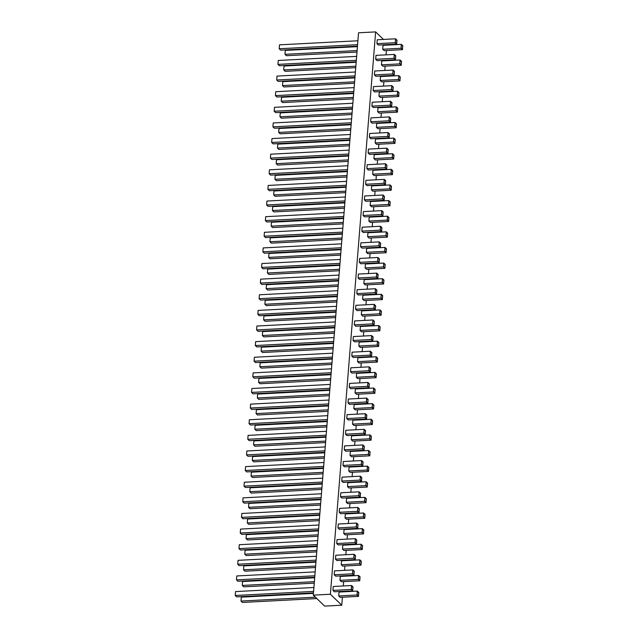 <?xml version="1.0" encoding="UTF-8"?>
<svg xmlns="http://www.w3.org/2000/svg" width="638" height="638" viewBox="0 0 638 638"><rect width="100%" height="100%" fill="white"/><g stroke="black" fill="none" stroke-linecap="round" stroke-linejoin="round"><path stroke-width="0.96" d="M352.862 588.874A2.058 0.726 -93 0 1 352.248 590.238A2.058 0.726 -93 0 1 351.426 587.494A2.058 0.726 -93 0 1 352.032 586.131L352.032 586.131A2.058 0.726 -93 0 1 352.862 588.874M352.248 590.238L352.24 590.238A2.058 0.726 -93 0 1 352.24 590.238A2.058 0.726 -93 0 1 351.418 587.494A2.058 0.726 -93 0 1 352.032 586.123L352.032 586.131M358.636 594.441A2.058 0.726 -93 0 1 358.03 595.804A2.058 0.726 -93 0 1 357.208 593.061A2.058 0.726 -93 0 1 357.806 591.689A2.058 0.726 -93 0 1 357.814 591.689A2.058 0.726 -93 0 1 358.636 594.441M358.03 595.804L358.022 595.804A2.058 0.726 -93 0 1 357.2 593.061A2.058 0.726 -93 0 1 357.814 591.689L357.806 591.689M354.114 573.251A2.058 0.726 -93 0 1 353.508 574.615A2.058 0.726 -93 0 1 352.686 571.871A2.058 0.726 -93 0 1 353.285 570.508A2.058 0.726 -93 0 1 353.293 570.508A2.058 0.726 -93 0 1 354.114 573.251M353.508 574.615L353.5 574.615A2.058 0.726 -93 0 1 352.678 571.871A2.058 0.726 -93 0 1 353.293 570.508L353.285 570.508M359.896 578.818A2.058 0.726 -93 0 1 359.282 580.181A2.058 0.726 -93 0 1 358.46 577.438A2.058 0.726 -93 0 1 359.074 576.074L359.066 576.074A2.058 0.726 -93 0 1 359.896 578.818M359.282 580.181L359.282 580.181A2.058 0.726 -93 0 1 358.452 577.438A2.058 0.726 -93 0 1 359.066 576.074L359.066 576.074M355.374 557.628A2.058 0.726 -93 0 1 354.76 559A2.058 0.726 -93 0 1 353.938 556.248A2.058 0.726 -93 0 1 354.545 554.885L354.553 554.885A2.058 0.726 -93 0 1 355.374 557.628M354.76 559L354.76 559A2.058 0.726 -93 0 1 353.93 556.248A2.058 0.726 -93 0 1 354.553 554.885M361.148 563.195A2.058 0.726 -93 0 1 360.542 564.566A2.058 0.726 -93 0 1 359.72 561.815A2.058 0.726 -93 0 1 360.318 560.451A2.058 0.726 -93 0 1 360.326 560.451A2.058 0.726 -93 0 1 361.148 563.195M360.542 564.566L360.534 564.566A2.058 0.726 -93 0 1 360.534 564.566A2.058 0.726 -93 0 1 359.712 561.815A2.058 0.726 -93 0 1 360.326 560.451L360.318 560.451M356.626 542.013A2.058 0.726 -93 0 1 356.02 543.377A2.058 0.726 -93 0 1 355.199 540.633A2.058 0.726 -93 0 1 355.797 539.262A2.058 0.726 -93 0 1 355.805 539.262A2.058 0.726 -93 0 1 356.626 542.013M356.02 543.377L356.012 543.377A2.058 0.726 -93 0 1 356.012 543.377A2.058 0.726 -93 0 1 355.191 540.633A2.058 0.726 -93 0 1 355.805 539.262L355.797 539.262M362.408 547.579A2.058 0.726 -93 0 1 361.802 548.943A2.058 0.726 -93 0 1 360.972 546.2A2.058 0.726 -93 0 1 361.579 544.828L361.579 544.828A2.058 0.726 -93 0 1 362.408 547.579M361.802 548.943L361.794 548.943A2.058 0.726 -93 0 1 360.972 546.2A2.058 0.726 -93 0 1 361.587 544.828L361.579 544.828M357.886 526.39A2.058 0.726 -93 0 1 357.28 527.754A2.058 0.726 -93 0 1 356.451 525.01A2.058 0.726 -93 0 1 357.057 523.646L357.065 523.646A2.058 0.726 -93 0 1 357.886 526.39M357.28 527.754L357.272 527.754A2.058 0.726 -93 0 1 356.451 525.01A2.058 0.726 -93 0 1 357.065 523.646M363.668 531.956A2.058 0.726 -93 0 1 363.054 533.32A2.058 0.726 -93 0 1 362.232 530.577A2.058 0.726 -93 0 1 362.839 529.213L362.839 529.213A2.058 0.726 -93 0 1 363.668 531.956M363.054 533.32L363.046 533.32A2.058 0.726 -93 0 1 363.046 533.32A2.058 0.726 -93 0 1 362.224 530.577A2.058 0.726 -93 0 1 362.839 529.213L362.839 529.213M359.146 510.767A2.058 0.726 -93 0 1 358.532 512.131A2.058 0.726 -93 0 1 357.711 509.387A2.058 0.726 -93 0 1 358.317 508.023L358.317 508.023A2.058 0.726 -93 0 1 359.146 510.767M358.532 512.131L358.524 512.139A2.058 0.726 -93 0 1 358.524 512.139A2.058 0.726 -93 0 1 357.703 509.387A2.058 0.726 -93 0 1 358.317 508.023L358.317 508.023M364.92 516.333A2.058 0.726 -93 0 1 364.314 517.697A2.058 0.726 -93 0 1 363.493 514.954A2.058 0.726 -93 0 1 364.091 513.59A2.058 0.726 -93 0 1 364.099 513.59A2.058 0.726 -93 0 1 364.92 516.333M364.314 517.697L364.306 517.697A2.058 0.726 -93 0 1 363.485 514.954A2.058 0.726 -93 0 1 364.099 513.59L364.091 513.59M360.398 495.144A2.058 0.726 -93 0 1 359.792 496.516A2.058 0.726 -93 0 1 358.963 493.764A2.058 0.726 -93 0 1 359.569 492.4A2.058 0.726 -93 0 1 359.577 492.4A2.058 0.726 -93 0 1 360.398 495.144M359.792 496.516L359.784 496.516A2.058 0.726 -93 0 1 358.963 493.764A2.058 0.726 -93 0 1 359.577 492.4L359.569 492.4M366.18 500.71A2.058 0.726 -93 0 1 365.566 502.082A2.058 0.726 -93 0 1 364.745 499.331A2.058 0.726 -93 0 1 365.351 497.967L365.359 497.967A2.058 0.726 -93 0 1 366.18 500.71M365.566 502.082L365.566 502.082A2.058 0.726 -93 0 1 364.737 499.331A2.058 0.726 -93 0 1 365.359 497.967M361.658 479.529A2.058 0.726 -93 0 1 361.044 480.892A2.058 0.726 -93 0 1 360.223 478.149A2.058 0.726 -93 0 1 360.829 476.777L360.829 476.777A2.058 0.726 -93 0 1 361.658 479.529M361.044 480.892L361.044 480.892A2.058 0.726 -93 0 1 360.215 478.149A2.058 0.726 -93 0 1 360.837 476.777L360.829 476.777M367.432 485.095A2.058 0.726 -93 0 1 366.826 486.459A2.058 0.726 -93 0 1 366.005 483.716A2.058 0.726 -93 0 1 366.603 482.344A2.058 0.726 -93 0 1 366.611 482.344A2.058 0.726 -93 0 1 367.432 485.095M366.826 486.459L366.818 486.459A2.058 0.726 -93 0 1 366.818 486.459A2.058 0.726 -93 0 1 365.997 483.716A2.058 0.726 -93 0 1 366.611 482.344L366.603 482.344M362.91 463.906A2.058 0.726 -93 0 1 362.304 465.269A2.058 0.726 -93 0 1 361.483 462.526A2.058 0.726 -93 0 1 362.081 461.162A2.058 0.726 -93 0 1 362.089 461.162A2.058 0.726 -93 0 1 362.91 463.906M362.304 465.269L362.296 465.269A2.058 0.726 -93 0 1 362.296 465.269A2.058 0.726 -93 0 1 361.475 462.526A2.058 0.726 -93 0 1 362.089 461.162L362.081 461.162M368.692 469.472A2.058 0.726 -93 0 1 368.086 470.836A2.058 0.726 -93 0 1 367.257 468.093A2.058 0.726 -93 0 1 367.863 466.729L367.871 466.729A2.058 0.726 -93 0 1 368.692 469.472M368.086 470.836L368.078 470.836A2.058 0.726 -93 0 1 367.257 468.093A2.058 0.726 -93 0 1 367.871 466.729M364.17 448.283A2.058 0.726 -93 0 1 363.564 449.654A2.058 0.726 -93 0 1 362.735 446.903A2.058 0.726 -93 0 1 363.341 445.539L363.341 445.539A2.058 0.726 -93 0 1 364.17 448.283M363.564 449.654L363.556 449.654A2.058 0.726 -93 0 1 362.735 446.903A2.058 0.726 -93 0 1 363.349 445.539L363.341 445.539M369.952 453.849A2.058 0.726 -93 0 1 369.338 455.221A2.058 0.726 -93 0 1 368.517 452.47A2.058 0.726 -93 0 1 369.123 451.106L369.123 451.106A2.058 0.726 -93 0 1 369.952 453.849M369.338 455.221L369.33 455.221A2.058 0.726 -93 0 1 369.33 455.221A2.058 0.726 -93 0 1 368.509 452.47A2.058 0.726 -93 0 1 369.123 451.106L369.123 451.106M365.43 432.668A2.058 0.726 -93 0 1 364.816 434.031A2.058 0.726 -93 0 1 363.995 431.28A2.058 0.726 -93 0 1 364.601 429.916L364.601 429.916A2.058 0.726 -93 0 1 365.43 432.668M364.816 434.031L364.808 434.031A2.058 0.726 -93 0 1 364.808 434.031A2.058 0.726 -93 0 1 363.987 431.28A2.058 0.726 -93 0 1 364.601 429.916L364.601 429.916M371.204 438.234A2.058 0.726 -93 0 1 370.598 439.598A2.058 0.726 -93 0 1 369.777 436.847A2.058 0.726 -93 0 1 370.375 435.483A2.058 0.726 -93 0 1 370.383 435.483A2.058 0.726 -93 0 1 371.204 438.234M370.598 439.598L370.59 439.598A2.058 0.726 -93 0 1 369.769 436.847A2.058 0.726 -93 0 1 370.383 435.483L370.375 435.483M366.683 417.045A2.058 0.726 -93 0 1 366.076 418.408A2.058 0.726 -93 0 1 365.247 415.665A2.058 0.726 -93 0 1 365.853 414.293A2.058 0.726 -93 0 1 365.861 414.293A2.058 0.726 -93 0 1 366.683 417.045M366.076 418.408L366.068 418.408A2.058 0.726 -93 0 1 365.247 415.665A2.058 0.726 -93 0 1 365.861 414.293L365.853 414.293M372.464 422.611A2.058 0.726 -93 0 1 371.85 423.975A2.058 0.726 -93 0 1 371.029 421.232A2.058 0.726 -93 0 1 371.635 419.86L371.635 419.86A2.058 0.726 -93 0 1 372.464 422.611M371.85 423.975L371.85 423.975A2.058 0.726 -93 0 1 371.021 421.232A2.058 0.726 -93 0 1 371.643 419.86L371.635 419.86M367.943 401.422A2.058 0.726 -93 0 1 367.329 402.785A2.058 0.726 -93 0 1 366.507 400.042A2.058 0.726 -93 0 1 367.113 398.678L367.113 398.678A2.058 0.726 -93 0 1 367.943 401.422M367.329 402.785L367.329 402.785A2.058 0.726 -93 0 1 366.499 400.042A2.058 0.726 -93 0 1 367.121 398.678L367.113 398.678M373.716 406.988A2.058 0.726 -93 0 1 373.11 408.352A2.058 0.726 -93 0 1 372.289 405.608A2.058 0.726 -93 0 1 372.887 404.245A2.058 0.726 -93 0 1 372.895 404.245A2.058 0.726 -93 0 1 373.716 406.988M373.11 408.352L373.102 408.352A2.058 0.726 -93 0 1 373.102 408.352A2.058 0.726 -93 0 1 372.281 405.608A2.058 0.726 -93 0 1 372.895 404.245L372.887 404.245M369.195 385.799A2.058 0.726 -93 0 1 368.589 387.17A2.058 0.726 -93 0 1 367.767 384.419A2.058 0.726 -93 0 1 368.365 383.055A2.058 0.726 -93 0 1 368.373 383.055A2.058 0.726 -93 0 1 369.195 385.799M368.581 387.17L368.589 387.17A2.058 0.726 -93 0 1 368.581 387.17A2.058 0.726 -93 0 1 367.759 384.419A2.058 0.726 -93 0 1 368.373 383.055L368.365 383.055M374.977 391.365A2.058 0.726 -93 0 1 374.37 392.737A2.058 0.726 -93 0 1 373.541 389.985A2.058 0.726 -93 0 1 374.147 388.622L374.147 388.622A2.058 0.726 -93 0 1 374.977 391.365M374.37 392.737L374.362 392.737A2.058 0.726 -93 0 1 373.541 389.985A2.058 0.726 -93 0 1 374.155 388.622L374.147 388.622M370.455 370.184A2.058 0.726 -93 0 1 369.849 371.547A2.058 0.726 -93 0 1 369.019 368.804A2.058 0.726 -93 0 1 369.625 367.432L369.625 367.432A2.058 0.726 -93 0 1 370.455 370.184M369.849 371.547L369.841 371.547A2.058 0.726 -93 0 1 369.011 368.804A2.058 0.726 -93 0 1 369.633 367.432L369.625 367.432M376.237 375.75A2.058 0.726 -93 0 1 375.623 377.114A2.058 0.726 -93 0 1 374.801 374.362A2.058 0.726 -93 0 1 375.407 372.999L375.407 372.999A2.058 0.726 -93 0 1 376.237 375.75M375.623 377.114L375.615 377.114A2.058 0.726 -93 0 1 375.615 377.114A2.058 0.726 -93 0 1 374.793 374.37A2.058 0.726 -93 0 1 375.407 372.999L375.407 372.999M371.715 354.561A2.058 0.726 -93 0 1 371.101 355.924A2.058 0.726 -93 0 1 370.279 353.181A2.058 0.726 -93 0 1 370.885 351.817L370.885 351.817A2.058 0.726 -93 0 1 371.715 354.561M371.093 355.924L371.101 355.924A2.058 0.726 -93 0 1 371.093 355.924A2.058 0.726 -93 0 1 370.271 353.181A2.058 0.726 -93 0 1 370.885 351.817L370.885 351.817M377.489 360.127A2.058 0.726 -93 0 1 376.883 361.491A2.058 0.726 -93 0 1 376.061 358.747A2.058 0.726 -93 0 1 376.659 357.384A2.058 0.726 -93 0 1 376.667 357.376A2.058 0.726 -93 0 1 377.489 360.127M376.883 361.491L376.875 361.491A2.058 0.726 -93 0 1 376.053 358.747A2.058 0.726 -93 0 1 376.667 357.376L376.659 357.384M372.967 338.938A2.058 0.726 -93 0 1 372.361 340.301A2.058 0.726 -93 0 1 371.531 337.558A2.058 0.726 -93 0 1 372.137 336.194A2.058 0.726 -93 0 1 372.145 336.194A2.058 0.726 -93 0 1 372.967 338.938M372.361 340.301L372.353 340.301A2.058 0.726 -93 0 1 371.531 337.558A2.058 0.726 -93 0 1 372.145 336.194L372.137 336.194M378.749 344.504A2.058 0.726 -93 0 1 378.135 345.868A2.058 0.726 -93 0 1 377.313 343.124A2.058 0.726 -93 0 1 377.919 341.761L377.919 341.761A2.058 0.726 -93 0 1 378.749 344.504M378.135 345.868L378.135 345.868A2.058 0.726 -93 0 1 377.305 343.124A2.058 0.726 -93 0 1 377.927 341.761L377.919 341.761M374.227 323.314A2.058 0.726 -93 0 1 373.613 324.686A2.058 0.726 -93 0 1 372.791 321.935A2.058 0.726 -93 0 1 373.397 320.571L373.397 320.571A2.058 0.726 -93 0 1 374.227 323.314M373.613 324.686L373.613 324.686A2.058 0.726 -93 0 1 372.783 321.935A2.058 0.726 -93 0 1 373.397 320.571L373.397 320.571M380.001 328.881A2.058 0.726 -93 0 1 379.395 330.253A2.058 0.726 -93 0 1 378.573 327.501A2.058 0.726 -93 0 1 379.171 326.138A2.058 0.726 -93 0 1 379.179 326.138A2.058 0.726 -93 0 1 380.001 328.881M379.387 330.253L379.395 330.253A2.058 0.726 -93 0 1 379.387 330.253A2.058 0.726 -93 0 1 378.565 327.501A2.058 0.726 -93 0 1 379.179 326.138L379.171 326.138M375.479 307.699A2.058 0.726 -93 0 1 374.873 309.063A2.058 0.726 -93 0 1 374.051 306.32A2.058 0.726 -93 0 1 374.658 304.948A2.058 0.726 -93 0 1 374.658 304.948A2.058 0.726 -93 0 1 375.479 307.699M374.873 309.063L374.865 309.063A2.058 0.726 -93 0 1 374.865 309.063A2.058 0.726 -93 0 1 374.043 306.32A2.058 0.726 -93 0 1 374.65 304.948L374.65 304.948M381.261 313.266A2.058 0.726 -93 0 1 380.655 314.63A2.058 0.726 -93 0 1 379.825 311.886A2.058 0.726 -93 0 1 380.431 310.515L380.431 310.515A2.058 0.726 -93 0 1 381.261 313.266M380.655 314.63L380.647 314.63A2.058 0.726 -93 0 1 379.825 311.886A2.058 0.726 -93 0 1 380.439 310.515L380.431 310.515M376.739 292.076A2.058 0.726 -93 0 1 376.133 293.44A2.058 0.726 -93 0 1 375.303 290.697A2.058 0.726 -93 0 1 375.91 289.333L375.91 289.333A2.058 0.726 -93 0 1 376.739 292.076M376.133 293.44L376.125 293.44A2.058 0.726 -93 0 1 375.296 290.697A2.058 0.726 -93 0 1 375.918 289.333L375.91 289.333M382.521 297.643A2.058 0.726 -93 0 1 381.907 299.007A2.058 0.726 -93 0 1 381.085 296.263A2.058 0.726 -93 0 1 381.691 294.9L381.691 294.9A2.058 0.726 -93 0 1 382.521 297.643M381.899 299.007L381.907 299.007A2.058 0.726 -93 0 1 381.899 299.007A2.058 0.726 -93 0 1 381.077 296.263A2.058 0.726 -93 0 1 381.691 294.9L381.691 294.9M377.999 276.453A2.058 0.726 -93 0 1 377.385 277.825A2.058 0.726 -93 0 1 376.564 275.074A2.058 0.726 -93 0 1 377.17 273.71L377.17 273.71A2.058 0.726 -93 0 1 377.999 276.453M377.385 277.825L377.377 277.825A2.058 0.726 -93 0 1 377.377 277.825A2.058 0.726 -93 0 1 376.556 275.074A2.058 0.726 -93 0 1 377.17 273.71L377.17 273.71M383.773 282.02A2.058 0.726 -93 0 1 383.167 283.384A2.058 0.726 -93 0 1 382.337 280.64A2.058 0.726 -93 0 1 382.944 279.277A2.058 0.726 -93 0 1 382.952 279.277A2.058 0.726 -93 0 1 383.773 282.02M383.167 283.384L383.159 283.392A2.058 0.726 -93 0 1 383.159 283.392A2.058 0.726 -93 0 1 382.337 280.64A2.058 0.726 -93 0 1 382.952 279.277L382.944 279.277M379.251 260.838A2.058 0.726 -93 0 1 378.645 262.202A2.058 0.726 -93 0 1 377.816 259.451A2.058 0.726 -93 0 1 378.422 258.087L378.422 258.087A2.058 0.726 -93 0 1 379.251 260.838M378.645 262.202L378.637 262.202A2.058 0.726 -93 0 1 377.816 259.451A2.058 0.726 -93 0 1 378.43 258.087L378.422 258.087M385.033 266.397A2.058 0.726 -93 0 1 384.419 267.769A2.058 0.726 -93 0 1 383.597 265.017A2.058 0.726 -93 0 1 384.204 263.654L384.204 263.654A2.058 0.726 -93 0 1 385.033 266.397M384.419 267.769L384.419 267.769A2.058 0.726 -93 0 1 383.59 265.017A2.058 0.726 -93 0 1 384.212 263.654L384.204 263.654M380.511 245.215A2.058 0.726 -93 0 1 379.897 246.579A2.058 0.726 -93 0 1 379.076 243.836A2.058 0.726 -93 0 1 379.682 242.464L379.682 242.464A2.058 0.726 -93 0 1 380.511 245.215M379.897 246.579L379.897 246.579A2.058 0.726 -93 0 1 379.068 243.836A2.058 0.726 -93 0 1 379.682 242.464L379.682 242.464M386.285 250.782A2.058 0.726 -93 0 1 385.679 252.146A2.058 0.726 -93 0 1 384.858 249.402A2.058 0.726 -93 0 1 385.464 248.03A2.058 0.726 -93 0 1 385.464 248.03A2.058 0.726 -93 0 1 386.285 250.782M385.679 252.146L385.671 252.146A2.058 0.726 -93 0 1 385.671 252.146A2.058 0.726 -93 0 1 384.85 249.402A2.058 0.726 -93 0 1 385.456 248.03L385.456 248.03M381.763 229.592A2.058 0.726 -93 0 1 381.157 230.956A2.058 0.726 -93 0 1 380.336 228.213A2.058 0.726 -93 0 1 380.934 226.849A2.058 0.726 -93 0 1 380.942 226.849A2.058 0.726 -93 0 1 381.763 229.592M381.157 230.956L381.149 230.956A2.058 0.726 -93 0 1 381.149 230.956A2.058 0.726 -93 0 1 380.328 228.213A2.058 0.726 -93 0 1 380.942 226.849L380.934 226.849M387.545 235.159A2.058 0.726 -93 0 1 386.939 236.523A2.058 0.726 -93 0 1 386.11 233.779A2.058 0.726 -93 0 1 386.716 232.415L386.716 232.415A2.058 0.726 -93 0 1 387.545 235.159M386.939 236.523L386.931 236.523A2.058 0.726 -93 0 1 386.11 233.779A2.058 0.726 -93 0 1 386.724 232.415L386.716 232.415M383.023 213.969A2.058 0.726 -93 0 1 382.417 215.341A2.058 0.726 -93 0 1 381.588 212.59A2.058 0.726 -93 0 1 382.202 211.226L382.194 211.226A2.058 0.726 -93 0 1 383.023 213.969M382.417 215.341L382.409 215.341A2.058 0.726 -93 0 1 381.58 212.59A2.058 0.726 -93 0 1 382.194 211.226L382.194 211.226M388.805 219.536A2.058 0.726 -93 0 1 388.191 220.907A2.058 0.726 -93 0 1 387.37 218.156A2.058 0.726 -93 0 1 387.976 216.792L387.976 216.792A2.058 0.726 -93 0 1 388.805 219.536M388.191 220.907L388.183 220.907A2.058 0.726 -93 0 1 388.183 220.907A2.058 0.726 -93 0 1 387.362 218.156A2.058 0.726 -93 0 1 387.976 216.792L387.976 216.792M384.283 198.354A2.058 0.726 -93 0 1 383.669 199.718A2.058 0.726 -93 0 1 382.848 196.967A2.058 0.726 -93 0 1 383.446 195.603A2.058 0.726 -93 0 1 383.454 195.603A2.058 0.726 -93 0 1 384.283 198.354M383.669 199.718L383.661 199.718A2.058 0.726 -93 0 1 383.661 199.718A2.058 0.726 -93 0 1 382.84 196.967A2.058 0.726 -93 0 1 383.454 195.603L383.446 195.603M390.057 203.921A2.058 0.726 -93 0 1 389.451 205.284A2.058 0.726 -93 0 1 388.622 202.533A2.058 0.726 -93 0 1 389.228 201.169A2.058 0.726 -93 0 1 389.236 201.169A2.058 0.726 -93 0 1 390.057 203.921M389.451 205.284L389.443 205.284A2.058 0.726 -93 0 1 388.622 202.533A2.058 0.726 -93 0 1 389.236 201.169L389.228 201.169M385.535 182.731A2.058 0.726 -93 0 1 384.929 184.095A2.058 0.726 -93 0 1 384.1 181.352A2.058 0.726 -93 0 1 384.706 179.98L384.706 179.98A2.058 0.726 -93 0 1 385.535 182.731M384.929 184.095L384.921 184.095A2.058 0.726 -93 0 1 384.1 181.352A2.058 0.726 -93 0 1 384.714 179.98L384.706 179.98M391.317 188.298A2.058 0.726 -93 0 1 390.703 189.661A2.058 0.726 -93 0 1 389.882 186.918A2.058 0.726 -93 0 1 390.488 185.546L390.488 185.546A2.058 0.726 -93 0 1 391.317 188.298M390.703 189.661L390.703 189.661A2.058 0.726 -93 0 1 389.874 186.918A2.058 0.726 -93 0 1 390.488 185.546L390.488 185.546M386.795 167.108A2.058 0.726 -93 0 1 386.181 168.472A2.058 0.726 -93 0 1 385.36 165.728A2.058 0.726 -93 0 1 385.966 164.365L385.966 164.365A2.058 0.726 -93 0 1 386.795 167.108M386.181 168.472L386.181 168.472A2.058 0.726 -93 0 1 385.352 165.728A2.058 0.726 -93 0 1 385.966 164.365L385.966 164.365M392.569 172.675A2.058 0.726 -93 0 1 391.963 174.038A2.058 0.726 -93 0 1 391.142 171.295A2.058 0.726 -93 0 1 391.74 169.931A2.058 0.726 -93 0 1 391.748 169.931A2.058 0.726 -93 0 1 392.569 172.675M391.963 174.038L391.955 174.038A2.058 0.726 -93 0 1 391.955 174.038A2.058 0.726 -93 0 1 391.134 171.295A2.058 0.726 -93 0 1 391.748 169.931L391.74 169.931M388.048 151.485A2.058 0.726 -93 0 1 387.441 152.857A2.058 0.726 -93 0 1 386.62 150.105A2.058 0.726 -93 0 1 387.218 148.742A2.058 0.726 -93 0 1 387.226 148.742A2.058 0.726 -93 0 1 388.048 151.485M387.441 152.857L387.433 152.857A2.058 0.726 -93 0 1 387.433 152.857A2.058 0.726 -93 0 1 386.612 150.105A2.058 0.726 -93 0 1 387.226 148.742L387.218 148.742M393.829 157.052A2.058 0.726 -93 0 1 393.223 158.423A2.058 0.726 -93 0 1 392.394 155.672A2.058 0.726 -93 0 1 393.008 154.308L393 154.308A2.058 0.726 -93 0 1 393.829 157.052M393.223 158.423L393.215 158.423A2.058 0.726 -93 0 1 392.386 155.672A2.058 0.726 -93 0 1 393 154.308L393 154.308M389.308 135.87A2.058 0.726 -93 0 1 388.694 137.234A2.058 0.726 -93 0 1 387.872 134.49A2.058 0.726 -93 0 1 388.478 133.119L388.486 133.119A2.058 0.726 -93 0 1 389.308 135.87M388.694 137.234L388.694 137.234A2.058 0.726 -93 0 1 387.864 134.49A2.058 0.726 -93 0 1 388.486 133.119M395.089 141.437A2.058 0.726 -93 0 1 394.475 142.8A2.058 0.726 -93 0 1 393.654 140.049A2.058 0.726 -93 0 1 394.26 138.685L394.26 138.685A2.058 0.726 -93 0 1 395.089 141.437M394.475 142.8L394.467 142.8A2.058 0.726 -93 0 1 394.467 142.8A2.058 0.726 -93 0 1 393.646 140.057A2.058 0.726 -93 0 1 394.26 138.685L394.26 138.685M390.568 120.247A2.058 0.726 -93 0 1 389.954 121.611A2.058 0.726 -93 0 1 389.132 118.867A2.058 0.726 -93 0 1 389.73 117.504A2.058 0.726 -93 0 1 389.738 117.504A2.058 0.726 -93 0 1 390.568 120.247M389.954 121.611L389.946 121.611A2.058 0.726 -93 0 1 389.946 121.611A2.058 0.726 -93 0 1 389.124 118.867A2.058 0.726 -93 0 1 389.738 117.504L389.73 117.504M396.342 125.814A2.058 0.726 -93 0 1 395.735 127.177A2.058 0.726 -93 0 1 394.906 124.434A2.058 0.726 -93 0 1 395.512 123.07L395.512 123.07A2.058 0.726 -93 0 1 396.342 125.814M395.735 127.177L395.727 127.177A2.058 0.726 -93 0 1 394.906 124.434A2.058 0.726 -93 0 1 395.52 123.062L395.512 123.07M391.82 104.624A2.058 0.726 -93 0 1 391.214 105.988A2.058 0.726 -93 0 1 390.384 103.244A2.058 0.726 -93 0 1 390.99 101.881L390.998 101.881A2.058 0.726 -93 0 1 391.82 104.624M391.214 105.988L391.206 105.988A2.058 0.726 -93 0 1 390.384 103.244A2.058 0.726 -93 0 1 390.998 101.881M397.602 110.191A2.058 0.726 -93 0 1 396.988 111.554A2.058 0.726 -93 0 1 396.166 108.811A2.058 0.726 -93 0 1 396.772 107.447L396.772 107.447A2.058 0.726 -93 0 1 397.602 110.191M396.988 111.554L396.988 111.554A2.058 0.726 -93 0 1 396.158 108.811A2.058 0.726 -93 0 1 396.772 107.447L396.772 107.447M393.08 89.001A2.058 0.726 -93 0 1 392.466 90.373A2.058 0.726 -93 0 1 391.644 87.621A2.058 0.726 -93 0 1 392.25 86.258L392.25 86.258A2.058 0.726 -93 0 1 393.08 89.001M392.466 90.373L392.466 90.373A2.058 0.726 -93 0 1 391.636 87.621A2.058 0.726 -93 0 1 392.25 86.258L392.25 86.258M398.854 94.568A2.058 0.726 -93 0 1 398.248 95.939A2.058 0.726 -93 0 1 397.426 93.188A2.058 0.726 -93 0 1 398.024 91.824A2.058 0.726 -93 0 1 398.032 91.824A2.058 0.726 -93 0 1 398.854 94.568M398.248 95.939L398.24 95.939A2.058 0.726 -93 0 1 398.24 95.939A2.058 0.726 -93 0 1 397.418 93.188A2.058 0.726 -93 0 1 398.032 91.824L398.024 91.824M394.332 73.386A2.058 0.726 -93 0 1 393.726 74.75A2.058 0.726 -93 0 1 392.904 72.006A2.058 0.726 -93 0 1 393.502 70.635A2.058 0.726 -93 0 1 393.51 70.635A2.058 0.726 -93 0 1 394.332 73.386M393.726 74.75L393.718 74.75A2.058 0.726 -93 0 1 392.896 72.006A2.058 0.726 -93 0 1 393.51 70.635L393.502 70.635M400.114 78.953A2.058 0.726 -93 0 1 399.508 80.316A2.058 0.726 -93 0 1 398.678 77.573A2.058 0.726 -93 0 1 399.284 76.201L399.292 76.201A2.058 0.726 -93 0 1 400.114 78.953M399.508 80.316L399.5 80.316A2.058 0.726 -93 0 1 398.67 77.573A2.058 0.726 -93 0 1 399.292 76.201M395.592 57.763A2.058 0.726 -93 0 1 394.978 59.127A2.058 0.726 -93 0 1 394.156 56.383A2.058 0.726 -93 0 1 394.762 55.02L394.762 55.02A2.058 0.726 -93 0 1 395.592 57.763M394.978 59.127L394.978 59.127A2.058 0.726 -93 0 1 394.148 56.383A2.058 0.726 -93 0 1 394.77 55.02L394.762 55.02M401.374 63.329A2.058 0.726 -93 0 1 400.76 64.693A2.058 0.726 -93 0 1 399.938 61.95A2.058 0.726 -93 0 1 400.536 60.586A2.058 0.726 -93 0 1 400.544 60.586A2.058 0.726 -93 0 1 401.374 63.329M400.76 64.693L400.752 64.693A2.058 0.726 -93 0 1 400.752 64.693A2.058 0.726 -93 0 1 399.93 61.95A2.058 0.726 -93 0 1 400.544 60.586L400.536 60.586M396.852 42.14A2.058 0.726 -93 0 1 396.238 43.512A2.058 0.726 -93 0 1 395.416 40.76A2.058 0.726 -93 0 1 396.015 39.396A2.058 0.726 -93 0 1 396.023 39.396A2.058 0.726 -93 0 1 396.852 42.14M396.238 43.512L396.23 43.512A2.058 0.726 -93 0 1 396.23 43.512A2.058 0.726 -93 0 1 395.408 40.76A2.058 0.726 -93 0 1 396.023 39.396L396.015 39.396M402.626 47.706A2.058 0.726 -93 0 1 402.02 49.07A2.058 0.726 -93 0 1 401.19 46.327A2.058 0.726 -93 0 1 401.796 44.963L401.804 44.963A2.058 0.726 -93 0 1 402.626 47.706M402.02 49.07L402.012 49.078A2.058 0.726 -93 0 1 401.19 46.327A2.058 0.726 -93 0 1 401.804 44.963M342.407 597.232L341.769 605.207L324.67 606.1L313.29 595.142L358.54 32.793L375.638 31.9L383.462 39.436M357.352 591.099L339.033 592.056L338.722 595.964L340.166 597.351L358.484 596.394L357.033 595.007L357.352 591.099L358.795 592.495L358.484 596.394M358.604 575.484L340.293 576.433L339.974 580.341L341.418 581.728L359.736 580.779L358.293 579.384L358.604 575.484L360.055 576.872L359.736 580.779M359.864 559.861L341.545 560.81L341.234 564.718L342.678 566.113L360.996 565.156L359.553 563.761L359.864 559.861L361.307 561.249L360.996 565.156M361.124 544.238L342.805 545.195L342.486 549.095L343.938 550.49L362.248 549.533L360.805 548.146L361.124 544.238L362.567 545.634L362.248 549.533M362.376 528.615L344.057 529.572L343.746 533.48L345.19 534.867L363.508 533.91L362.065 532.523L362.376 528.615L363.82 530.011L363.508 533.91M363.636 513L345.317 513.949L345.006 517.857L346.45 519.244L364.769 518.295L363.317 516.9L363.636 513L365.08 514.388L364.769 518.295M364.888 497.377L346.578 498.326L346.259 502.234L347.702 503.629L366.021 502.672L364.577 501.285L364.888 497.377L366.34 498.764L366.021 502.672M366.148 481.754L347.83 482.711L347.519 486.611L348.962 488.006L367.281 487.049L365.837 485.662L366.148 481.754L367.592 483.149L367.281 487.049M367.408 466.131L349.09 467.088L348.771 470.996L350.222 472.383L368.533 471.434L367.089 470.039L367.408 466.131L368.852 467.526L368.533 471.434M368.66 450.516L350.342 451.465L350.031 455.373L351.474 456.76L369.793 455.811L368.349 454.415L368.66 450.516L370.104 451.903L369.793 455.811M369.92 434.893L351.602 435.85L351.291 439.749L352.734 441.145L371.053 440.188L369.601 438.8L369.92 434.893L371.364 436.28L371.053 440.188M371.172 419.27L352.862 420.227L352.543 424.126L353.986 425.522L372.305 424.565L370.861 423.177L371.172 419.27L372.624 420.665L372.305 424.565M372.433 403.647L354.114 404.604L353.803 408.511L355.246 409.899L373.565 408.95L372.121 407.554L372.433 403.647L373.876 405.042L373.565 408.95M373.693 388.032L355.374 388.981L355.055 392.888L356.498 394.284L374.817 393.327L373.374 391.931L373.693 388.032L375.136 389.419L374.817 393.327M374.945 372.409L356.626 373.366L356.315 377.265L357.759 378.661L376.077 377.704L374.634 376.316L374.945 372.409L376.388 373.796L376.077 377.704M376.205 356.786L357.886 357.743L357.575 361.65L359.019 363.038L377.329 362.081L375.886 360.693L376.205 356.786L377.648 358.181L377.329 362.081M377.457 341.171L359.146 342.12L358.827 346.027L360.271 347.415L378.589 346.466L377.146 345.07L377.457 341.171L378.9 342.558L378.589 346.466M378.717 325.547L360.398 326.496L360.087 330.404L361.531 331.8L379.849 330.843L378.406 329.447L378.717 325.547L380.16 326.935L379.849 330.843M379.977 309.924L361.658 310.881L361.339 314.781L362.783 316.177L381.101 315.22L379.658 313.832L379.977 309.924L381.42 311.32L381.101 315.22M381.229 294.301L362.91 295.258L362.599 299.166L364.043 300.554L382.361 299.605L380.918 298.209L381.229 294.301L382.672 295.697L382.361 299.605M382.489 278.686L364.17 279.635L363.851 283.543L365.303 284.931L383.613 283.982L382.17 282.586L382.489 278.686L383.932 280.074L383.613 283.982M383.741 263.063L365.422 264.012L365.111 267.92L366.555 269.316L384.874 268.359L383.43 266.971L383.741 263.063L385.185 264.451L384.874 268.359M385.001 247.44L366.683 248.397L366.371 252.297L367.815 253.693L386.134 252.736L384.682 251.348L385.001 247.44L386.445 248.836L386.134 252.736M386.253 231.817L367.943 232.774L367.624 236.682L369.067 238.07L387.386 237.121L385.942 235.725L386.253 231.817L387.705 233.213L387.386 237.121M387.513 216.202L369.195 217.151L368.884 221.059L370.327 222.447L388.646 221.498L387.202 220.102L387.513 216.202L388.957 217.59L388.646 221.498M388.773 200.579L370.455 201.536L370.136 205.436L371.587 206.832L389.898 205.875L388.454 204.487L388.773 200.579L390.217 201.967L389.898 205.875M390.025 184.956L371.707 185.913L371.396 189.821L372.839 191.209L391.158 190.252L389.714 188.864L390.025 184.956L391.469 186.352L391.158 190.252M391.285 169.333L372.967 170.29L372.656 174.198L374.099 175.586L392.418 174.637L390.966 173.241L391.285 169.333L392.729 170.729L392.418 174.637M392.537 153.718L374.227 154.667L373.908 158.575L375.351 159.971L393.67 159.014L392.226 157.618L392.537 153.718L393.989 155.106L393.67 159.014M393.798 138.095L375.479 139.052L375.168 142.952L376.611 144.347L394.93 143.391L393.486 142.003L393.798 138.095L395.241 139.491L394.93 143.391M395.058 122.472L376.739 123.429L376.42 127.337L377.871 128.724L396.182 127.767L394.739 126.38L395.058 122.472L396.501 123.868L396.182 127.767M396.31 106.857L377.991 107.806L377.68 111.714L379.124 113.101L397.442 112.152L395.999 110.757L396.31 106.857L397.753 108.245L397.442 112.152M397.57 91.234L379.251 92.183L378.94 96.091L380.384 97.486L398.702 96.529L397.251 95.134L397.57 91.234L399.013 92.622L398.702 96.529M398.822 75.611L380.511 76.568L380.192 80.468L381.636 81.863L399.954 80.906L398.511 79.519L398.822 75.611L400.273 77.007L399.954 80.906M400.082 59.988L381.763 60.945L381.452 64.853L382.896 66.24L401.214 65.291L399.771 63.896L400.082 59.988L401.525 61.384L401.214 65.291M401.342 44.373L383.023 45.322L382.704 49.23L384.156 50.617L402.466 49.668L401.023 48.273L401.342 44.373L402.785 45.761L402.466 49.668M341.769 605.207L330.396 594.249L375.638 31.9M386.875 44.612L386.835 45.123M386.397 50.506L386.046 54.852M385.615 60.235L385.575 60.746M385.145 66.121L384.794 70.475M384.363 75.85L384.315 76.369M383.885 81.744L383.534 86.098M383.103 91.473L383.063 91.992M382.625 97.367L382.282 101.713M381.843 107.096L381.803 107.607M381.372 112.99L381.022 117.336M380.591 122.719L380.551 123.23M380.112 128.605L379.762 132.959M379.331 138.334L379.291 138.853M378.86 144.228L378.509 148.582M378.079 153.957L378.031 154.468M377.6 159.851L377.249 164.197M376.819 169.58L376.779 170.091M376.348 175.474L375.997 179.82M375.559 185.203L375.519 185.714M375.088 191.089L374.737 195.443M374.307 200.818L374.267 201.337M373.828 206.712L373.477 211.066M373.047 216.441L373.007 216.952M372.576 222.335L372.225 226.681M371.794 232.065L371.747 232.575M371.316 237.958L370.965 242.304M370.534 247.68L370.495 248.198M370.064 253.573L369.713 257.927M369.274 263.303L369.235 263.821M368.804 269.196L368.453 273.55M368.022 278.926L367.982 279.436M367.544 284.819L367.193 289.166M366.762 294.549L366.722 295.059M366.292 300.434L365.941 304.789M365.51 310.164L365.462 310.682M365.032 316.057L364.681 320.412M364.25 325.787L364.21 326.305M363.78 331.68L363.429 336.027M362.99 341.41L362.95 341.92M362.52 347.303L362.169 351.65M361.738 357.033L361.698 357.543M361.26 362.918L360.909 367.273M360.478 372.648L360.438 373.166M360.007 378.541L359.657 382.896M359.226 388.271L359.178 388.781M358.747 394.164L358.397 398.511M357.966 403.894L357.926 404.404M357.495 409.787L357.144 414.134M356.706 419.517L356.666 420.027M356.235 425.402L355.884 429.757M355.454 435.132L355.414 435.65M354.975 441.025L354.624 445.38M354.194 450.755L354.154 451.265M353.723 456.649L353.372 460.995M352.942 466.378L352.894 466.888M352.463 472.272L352.112 476.618M351.682 481.993L351.642 482.511M351.211 487.887L350.86 492.241M350.421 497.616L350.382 498.134M349.951 503.51L349.6 507.864M349.169 513.239L349.13 513.75M348.691 519.133L348.348 523.479M347.909 528.862L347.869 529.373M347.439 534.748L347.088 539.102M346.657 544.477L346.609 544.996M346.179 550.371L345.828 554.725M345.397 560.1L345.357 560.619M344.927 565.994L344.576 570.34M344.137 575.723L344.097 576.234M343.667 581.617L343.316 585.963M342.885 591.346L342.845 591.857M395.56 38.806L377.241 39.755L376.93 43.663L378.374 45.051L396.692 44.102L395.249 42.706L395.56 38.806L397.003 40.194L396.692 44.102M394.3 54.421L375.989 55.378L375.67 59.286L377.114 60.674L395.432 59.725L393.989 58.329L394.3 54.421L395.751 55.817L395.432 59.725M393.048 70.044L374.729 71.001L374.418 74.901L375.862 76.297L394.18 75.34L392.729 73.952L393.048 70.044L394.491 71.44L394.18 75.34M391.788 85.667L373.469 86.616L373.158 90.524L374.602 91.92L392.92 90.963L391.477 89.575L391.788 85.667L393.231 87.055L392.92 90.963M390.536 101.29L372.217 102.239L371.898 106.147L373.35 107.535L391.66 106.586L390.217 105.19L390.536 101.29L391.979 102.678L391.66 106.586M389.276 116.906L370.957 117.863L370.646 121.77L372.09 123.158L390.408 122.201L388.965 120.813L389.276 116.906L390.719 118.301L390.408 122.201M388.016 132.529L369.705 133.486L369.386 137.385L370.83 138.781L389.148 137.824L387.705 136.436L388.016 132.529L389.467 133.924L389.148 137.824M386.764 148.152L368.445 149.101L368.134 153.008L369.577 154.404L387.896 153.447L386.445 152.051L386.764 148.152L388.207 149.539L387.896 153.447M385.504 163.775L367.185 164.724L366.874 168.631L368.317 170.019L386.636 169.07L385.192 167.674L385.504 163.775L386.947 165.162L386.636 169.07M384.251 179.39L365.933 180.347L365.614 184.254L367.065 185.642L385.376 184.685L383.932 183.297L384.251 179.39L385.695 180.785L385.376 184.685M382.991 195.013L364.673 195.97L364.362 199.869L365.805 201.265L384.124 200.308L382.68 198.92L382.991 195.013L384.435 196.4L384.124 200.308M381.731 210.636L363.421 211.585L363.102 215.492L364.545 216.88L382.864 215.931L381.42 214.535L381.731 210.636L383.183 212.023L382.864 215.931M380.479 226.251L362.161 227.208L361.85 231.115L363.293 232.503L381.612 231.554L380.16 230.159L380.479 226.251L381.923 227.646L381.612 231.554M379.219 241.874L360.901 242.831L360.59 246.731L362.033 248.126L380.352 247.169L378.908 245.782L379.219 241.874L380.663 243.269L380.352 247.169M377.967 257.497L359.649 258.454L359.33 262.354L360.781 263.749L379.092 262.792L377.648 261.405L377.967 257.497L379.411 258.884L379.092 262.792M376.707 273.12L358.389 274.069L358.077 277.977L359.521 279.364L377.84 278.415L376.396 277.02L376.707 273.12L378.151 274.507L377.84 278.415M375.447 288.735L357.136 289.692L356.817 293.6L358.261 294.987L376.579 294.038L375.136 292.643L375.447 288.735L376.899 290.13L376.579 294.038M374.195 304.358L355.876 305.315L355.565 309.215L357.009 310.61L375.327 309.653L373.876 308.266L374.195 304.358L375.638 305.754L375.327 309.653M372.935 319.981L354.616 320.93L354.305 324.838L355.749 326.233L374.067 325.276L372.624 323.889L372.935 319.981L374.378 321.369L374.067 325.276M371.683 335.604L353.364 336.553L353.045 340.461L354.497 341.848L372.807 340.899L371.364 339.504L371.683 335.604L373.126 336.992L372.807 340.899M370.423 351.219L352.104 352.176L351.793 356.084L353.237 357.471L371.555 356.514L370.112 355.127L370.423 351.219L371.866 352.615L371.555 356.514M369.163 366.842L350.852 367.799L350.533 371.699L351.977 373.094L370.295 372.137L368.852 370.75L369.163 366.842L370.614 368.238L370.295 372.137M367.911 382.465L349.592 383.414L349.281 387.322L350.725 388.717L369.043 387.76L367.592 386.365L367.911 382.465L369.354 383.853L369.043 387.76M366.651 398.08L348.332 399.037L348.021 402.945L349.464 404.332L367.783 403.383L366.34 401.988L366.651 398.08L368.094 399.476L367.783 403.383M365.399 413.703L347.08 414.66L346.761 418.568L348.212 419.956L366.523 418.999L365.08 417.611L365.399 413.703L366.842 415.099L366.523 418.999M364.139 429.326L345.82 430.283L345.509 434.183L346.952 435.579L365.271 434.622L363.827 433.234L364.139 429.326L365.582 430.714L365.271 434.622M362.886 444.949L344.568 445.898L344.249 449.806L345.692 451.194L364.011 450.245L362.567 448.849L362.886 444.949L364.33 446.337L364.011 450.245M361.626 460.564L343.308 461.521L342.997 465.429L344.44 466.817L362.759 465.868L361.315 464.472L361.626 460.564L363.07 461.96L362.759 465.868M360.366 476.187L342.056 477.144L341.737 481.044L343.18 482.44L361.499 481.483L360.055 480.095L360.366 476.187L361.81 477.583L361.499 481.483M359.114 491.81L340.796 492.767L340.485 496.667L341.928 498.063L360.239 497.106L358.795 495.718L359.114 491.81L360.558 493.198L360.239 497.106M357.854 507.433L339.536 508.382L339.225 512.29L340.668 513.678L358.987 512.729L357.543 511.333L357.854 507.433L359.298 508.821L358.987 512.729M356.602 523.048L338.284 524.005L337.965 527.913L339.408 529.301L357.727 528.352L356.283 526.956L356.602 523.048L358.046 524.444L357.727 528.352M355.342 538.671L337.024 539.628L336.712 543.528L338.156 544.924L356.475 543.967L355.031 542.579L355.342 538.671L356.786 540.067L356.475 543.967M354.082 554.294L335.771 555.243L335.452 559.151L336.896 560.547L355.214 559.59L353.771 558.194L354.082 554.294L355.526 555.682L355.214 559.59M352.83 569.917L334.511 570.866L334.2 574.774L335.644 576.162L353.954 575.213L352.511 573.817L352.83 569.917L354.273 571.305L353.954 575.213M351.57 585.532L333.251 586.489L332.94 590.397L334.384 591.785L352.702 590.828L351.259 589.44L351.57 585.532L353.013 586.928L352.702 590.828M313.29 595.142L330.396 594.249M382.704 49.23L401.023 48.273M356.985 52.037L286.43 55.713L284.987 54.318L285.298 50.41L357.424 46.654M284.987 54.318L357.105 50.561M376.93 43.663L395.249 42.706M357.463 46.143L280.648 50.147L279.205 48.751L279.516 44.843L357.894 40.768M279.205 48.751L357.583 44.668M381.452 64.853L399.771 63.896M355.733 67.66L285.17 71.328L283.727 69.941L284.046 66.033L356.163 62.277M283.727 69.941L355.852 66.185M375.67 59.286L393.989 58.329M356.203 61.766L279.396 65.762L277.945 64.374L278.264 60.466L356.642 56.383M277.945 64.374L356.323 60.291M380.192 80.468L398.511 79.519M354.473 83.275L283.918 86.951L282.474 85.564L282.786 81.656L354.903 77.9M282.474 85.564L354.592 81.808M374.418 74.901L392.729 73.952M354.951 77.381L278.136 81.385L276.693 79.997L277.004 76.089L355.382 72.006M276.693 79.997L355.071 75.914M378.94 96.091L397.251 95.134M353.221 98.898L282.658 102.574L281.214 101.179L281.525 97.279L353.651 93.523M281.214 101.179L353.332 97.423M373.158 90.524L391.477 89.575M353.691 93.004L276.876 97.008L275.433 95.612L275.752 91.712L354.122 87.629M275.433 95.612L353.811 91.537M377.68 111.714L395.999 110.757M351.961 114.521L281.398 118.197L279.954 116.802L280.273 112.894L352.391 109.138M279.954 116.802L352.08 113.046M371.898 106.147L390.217 105.19M352.431 108.627L275.624 112.631L274.18 111.235L274.492 107.328L352.87 103.252M274.18 111.235L352.551 107.152M376.42 127.337L394.739 126.38M350.701 130.136L280.146 133.813L278.702 132.425L279.013 128.517L351.139 124.761M278.702 132.425L350.82 128.669M370.646 121.77L388.965 120.813M351.179 124.251L274.364 128.246L272.92 126.858L273.231 122.951L351.61 118.867M272.92 126.858L351.299 122.775M375.168 142.952L393.486 142.003M349.449 145.759L278.886 149.436L277.442 148.048L277.761 144.14L349.879 140.384M277.442 148.048L349.568 144.292M369.386 137.385L387.705 136.436M349.919 139.866L273.112 143.869L271.66 142.481L271.979 138.574L350.358 134.49M271.66 142.481L350.039 138.398M373.908 158.575L392.226 157.618M348.189 161.382L277.634 165.059L276.19 163.663L276.501 159.763L348.619 156.007M276.19 163.663L348.308 159.907M368.134 153.008L386.445 152.051M348.667 155.489L271.852 159.492L270.408 158.096L270.719 154.197L349.098 150.113M270.408 158.096L348.787 154.013M372.656 174.198L390.966 173.241M346.936 177.005L276.374 180.674L274.93 179.286L275.241 175.378L347.367 171.622M274.93 179.286L347.048 175.53M366.874 168.631L385.192 167.674M347.407 171.112L270.592 175.115L269.148 173.719L269.467 169.812L347.838 165.728M269.148 173.719L347.527 169.636M371.396 189.821L389.714 188.864M345.676 192.62L275.114 196.297L273.67 194.909L273.989 191.001L346.107 187.245M273.67 194.909L345.796 191.153M365.614 184.254L383.932 183.297M346.147 186.735L269.34 190.73L267.896 189.342L268.207 185.435L346.586 181.352M267.896 189.342L346.267 185.259M370.136 205.436L388.454 204.487M344.416 208.243L273.861 211.92L272.418 210.524L272.729 206.624L344.855 202.868M272.418 210.524L344.536 206.768M364.362 199.869L382.68 198.92M344.895 202.35L268.08 206.353L266.636 204.958L266.947 201.058L345.325 196.975M266.636 204.958L345.014 200.882M368.884 221.059L387.202 220.102M343.164 223.866L272.601 227.543L271.158 226.147L271.477 222.247L343.595 218.483M271.158 226.147L343.284 222.391M363.102 215.492L381.42 214.535M343.635 217.973L266.828 221.976L265.376 220.581L265.695 216.681L344.073 212.598M265.376 220.581L343.754 216.497M367.624 236.682L385.942 235.725M341.904 239.489L271.349 243.158L269.906 241.77L270.217 237.862L342.343 234.106M269.906 241.77L342.024 238.014M361.85 231.115L380.16 230.159M342.383 233.596L265.567 237.591L264.124 236.204L264.435 232.296L342.813 228.213M264.124 236.204L342.502 232.12M366.371 252.297L384.682 251.348M340.652 255.104L270.089 258.781L268.646 257.393L268.957 253.485L341.083 249.729M268.646 257.393L340.772 253.637M360.59 246.731L378.908 245.782M341.123 249.219L264.307 253.214L262.864 251.827L263.183 247.919L341.553 243.836M262.864 251.827L341.242 247.743M365.111 267.92L383.43 266.971M339.392 270.727L268.837 274.404L267.386 273.008L267.705 269.108L339.823 265.352M267.386 273.008L339.512 269.252M359.33 262.354L377.648 261.405M339.863 264.834L263.055 268.837L261.612 267.442L261.923 263.542L340.301 259.459M261.612 267.442L339.982 263.366M363.851 283.543L382.17 282.586M338.132 286.35L267.577 290.027L266.134 288.631L266.445 284.723L338.571 280.967M266.134 288.631L338.252 284.875M358.077 277.977L376.396 277.02M338.611 280.457L261.795 284.46L260.352 283.065L260.671 279.157L339.041 275.082M260.352 283.065L338.73 278.981M362.599 299.166L380.918 298.209M336.88 301.973L266.317 305.642L264.874 304.254L265.193 300.346L337.311 296.59M264.874 304.254L337 300.498M356.817 293.6L375.136 292.643M337.35 296.08L260.543 300.075L259.1 298.688L259.411 294.78L337.789 290.697M259.1 298.688L337.47 294.604M361.339 314.781L379.658 313.832M335.62 317.588L265.065 321.265L263.622 319.877L263.933 315.969L336.059 312.213M263.622 319.877L335.74 316.121M355.565 309.215L373.876 308.266M336.098 311.695L259.283 315.698L257.84 314.311L258.151 310.403L336.529 306.32M257.84 314.311L336.218 310.228M360.087 330.404L378.406 329.447M334.368 333.211L263.805 336.888L262.362 335.492L262.673 331.593L334.798 327.836M262.362 335.492L334.487 331.736M354.305 324.838L372.624 323.889M334.838 327.318L258.023 331.321L256.58 329.926L256.899 326.026L335.269 321.943M256.58 329.926L334.958 325.843M358.827 346.027L377.146 345.07M333.108 348.834L262.553 352.511L261.101 351.115L261.421 347.208L333.538 343.451M261.101 351.115L333.227 347.359M353.045 340.461L371.364 339.504M333.586 342.941L256.771 346.944L255.328 345.549L255.639 341.641L334.017 337.566M255.328 345.549L333.698 341.466M357.575 361.65L375.886 360.693M331.848 364.45L261.293 368.126L259.849 366.738L260.16 362.831L332.286 359.074M259.849 366.738L331.967 362.982M351.793 356.084L370.112 355.127M332.326 358.564L255.511 362.559L254.068 361.172L254.387 357.264L332.757 353.181M254.068 361.172L332.446 357.089M356.315 377.265L374.634 376.316M330.596 380.073L260.033 383.749L258.589 382.361L258.908 378.454L331.026 374.697M258.589 382.361L330.715 378.597M350.533 371.699L368.852 370.75M331.066 374.179L254.259 378.182L252.815 376.795L253.126 372.887L331.505 368.804M252.815 376.795L331.186 372.712M355.055 392.888L373.374 391.931M329.336 395.696L258.781 399.372L257.337 397.976L257.648 394.077L329.774 390.32M257.337 397.976L329.455 394.22M349.281 387.322L367.592 386.365M329.814 389.802L252.999 393.805L251.555 392.41L251.866 388.51L330.245 384.427M251.555 392.41L329.934 388.327M353.803 408.511L372.121 407.554M328.084 411.319L257.521 414.987L256.077 413.599L256.388 409.692L328.514 405.935M256.077 413.599L328.203 409.843M348.021 402.945L366.34 401.988M328.554 405.425L251.747 409.429L250.295 408.033L250.614 404.125L328.985 400.042M250.295 408.033L328.674 403.95M352.543 424.126L370.861 423.177M326.823 426.934L256.269 430.61L254.817 429.222L255.136 425.315L327.254 421.559M254.817 429.222L326.943 425.466M346.761 418.568L365.08 417.611M327.302 421.048L250.487 425.044L249.043 423.656L249.354 419.748L327.733 415.665M249.043 423.656L327.414 419.573M351.291 439.749L369.601 438.8M325.563 442.557L255.009 446.233L253.565 444.838L253.876 440.938L326.002 437.182M253.565 444.838L325.683 441.081M345.509 434.183L363.827 433.234M326.042 436.663L249.227 440.667L247.783 439.271L248.102 435.371L326.473 431.288M247.783 439.271L326.162 435.196M350.031 455.373L368.349 454.415M324.311 458.18L253.749 461.856L252.305 460.461L252.624 456.553L324.742 452.797M252.305 460.461L324.431 456.704M344.249 449.806L362.567 448.849M324.782 452.286L247.975 456.29L246.531 454.894L246.842 450.994L325.221 446.911M246.531 454.894L324.901 450.811M348.771 470.996L367.089 470.039M323.051 473.803L252.496 477.471L251.053 476.084L251.364 472.176L323.49 468.42M251.053 476.084L323.171 472.327M342.997 465.429L361.315 464.472M323.53 467.909L246.715 471.905L245.271 470.517L245.582 466.609L323.96 462.526M245.271 470.517L323.649 466.434M347.519 486.611L365.837 485.662M321.799 489.418L251.236 493.094L249.793 491.707L250.104 487.799L322.23 484.043M249.793 491.707L321.919 487.95M341.737 481.044L360.055 480.095M322.27 483.532L245.463 487.528L244.011 486.14L244.33 482.232L322.7 478.149M244.011 486.14L322.389 482.057M346.259 502.234L364.577 501.285M320.539 505.041L249.984 508.717L248.533 507.322L248.852 503.422L320.97 499.666M248.533 507.322L320.659 503.565M340.485 496.667L358.795 495.718M321.018 499.147L244.202 503.151L242.759 501.755L243.07 497.855L321.448 493.772M242.759 501.755L321.129 497.68M345.006 517.857L363.317 516.9M319.287 520.664L248.724 524.34L247.281 522.945L247.592 519.037L319.718 515.281M247.281 522.945L319.399 519.188M339.225 512.29L357.543 511.333M319.758 514.77L242.942 518.774L241.499 517.378L241.818 513.47L320.188 509.395M241.499 517.378L319.877 513.295M343.746 533.48L362.065 532.523M318.027 536.287L247.464 539.955L246.021 538.568L246.34 534.66L318.458 530.904M246.021 538.568L318.147 534.811M337.965 527.913L356.283 526.956M318.498 530.393L241.69 534.389L240.247 533.001L240.558 529.093L318.936 525.01M240.247 533.001L318.617 528.918M342.486 549.095L360.805 548.146M316.767 551.902L246.212 555.578L244.769 554.191L245.08 550.283L317.206 546.527M244.769 554.191L316.887 550.435M336.712 543.528L355.031 542.579M317.245 546.008L240.43 550.012L238.987 548.624L239.298 544.716L317.676 540.633M238.987 548.624L317.365 544.541M341.234 564.718L359.553 563.761M315.515 567.525L244.952 571.201L243.509 569.806L243.82 565.906L315.946 562.15M243.509 569.806L315.635 566.05M335.452 559.151L353.771 558.194M315.985 561.631L239.178 565.635L237.727 564.239L238.046 560.339L316.416 556.256M237.727 564.239L316.105 560.156M339.974 580.341L358.293 579.384M314.255 583.148L243.7 586.824L242.249 585.429L242.568 581.521L314.686 577.765M242.249 585.429L314.375 581.673M334.2 574.774L352.511 573.817M314.733 577.254L237.918 581.258L236.475 579.862L236.786 575.955L315.164 571.879M236.475 579.862L314.845 575.779M338.722 595.964L357.033 595.007M316.847 598.564L242.44 602.439L240.997 601.052L241.308 597.144L313.433 593.388M240.997 601.052L315.403 597.176M332.94 590.397L351.259 589.44M313.473 592.877L236.658 596.873L235.215 595.485L235.534 591.578L313.904 587.494M235.215 595.485L313.593 591.402"/></g></svg>
